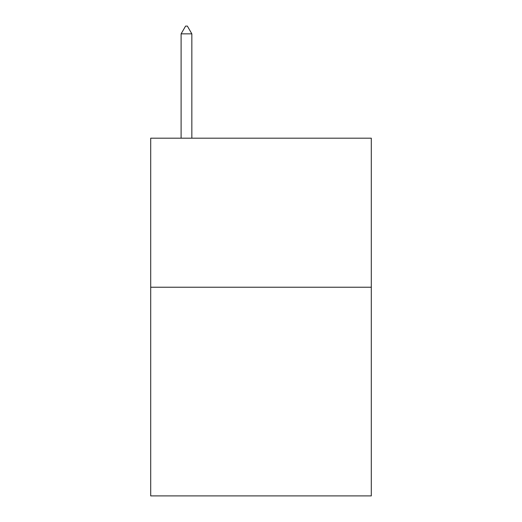 <?xml version="1.0" encoding="UTF-8"?>
<svg xmlns="http://www.w3.org/2000/svg" width="522" height="522" viewBox="0 0 522 522"><rect width="100%" height="100%" fill="white"/><g stroke="black" fill="none" stroke-linecap="round" stroke-linejoin="round"><path stroke-width="0.78" d="M371.299 287.231L371.299 495.9L150.701 495.9L150.701 138.186L371.299 138.186L371.299 287.231L150.701 287.231M191.842 33.852L187.372 26.1L185.584 26.1L181.108 33.852L191.842 33.852L191.842 138.186M181.108 33.852L181.108 138.186"/></g></svg>
